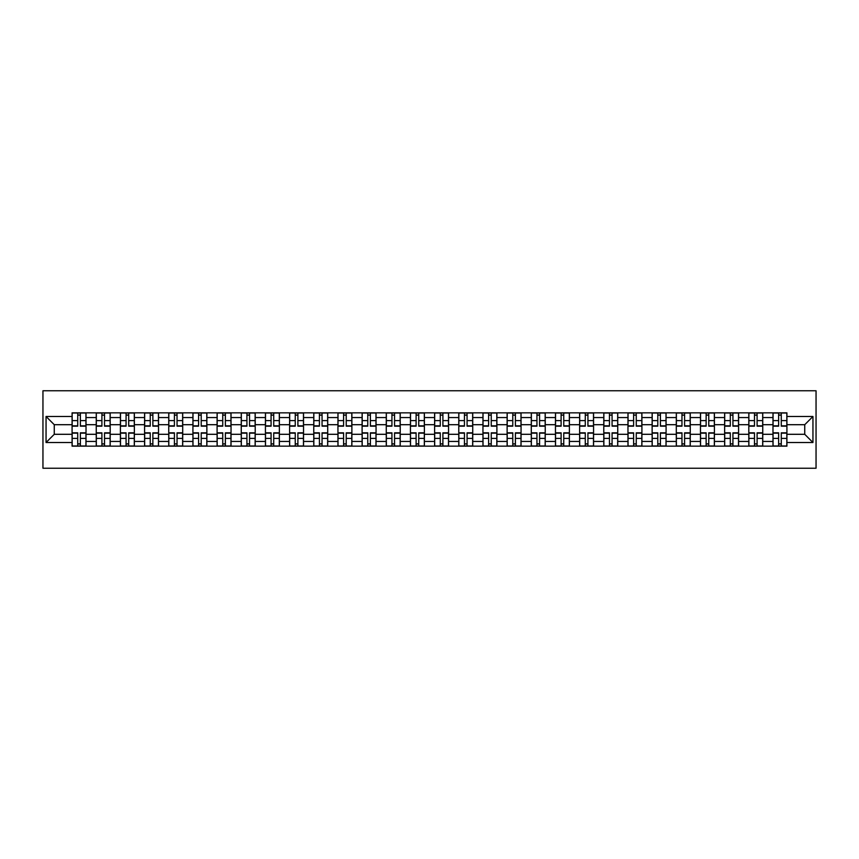 <?xml version="1.0" encoding="UTF-8"?>
<svg xmlns="http://www.w3.org/2000/svg" width="859" height="859" viewBox="0 0 859 859"><rect width="100%" height="100%" fill="white"/><g stroke="black" fill="none" stroke-linecap="round" stroke-linejoin="round"><path stroke-width="1.29" d="M42.95 468.23L816.05 468.23L816.05 390.77L42.95 390.77L42.95 468.23M96.251 446.154L96.251 417.571L86.018 417.571L86.018 446.154M86.018 417.571L86.018 412.846M96.251 417.571L96.251 412.846M110.188 412.846L110.188 446.154M120.41 446.154L120.41 412.846M134.358 412.846L134.358 446.154M144.58 446.154L144.58 412.846M158.528 412.846L158.528 446.154M168.751 446.154L168.751 412.846M182.699 412.846L182.699 446.154M192.921 446.154L192.921 412.846M206.869 412.846L206.869 446.154M217.091 446.154L217.091 412.846M231.039 412.846L231.039 446.154M241.261 446.154L241.261 412.846M255.209 412.846L255.209 446.154M265.431 446.154L265.431 412.846M279.368 412.846L279.368 446.154M289.601 446.154L289.601 412.846M303.538 412.846L303.538 446.154M313.771 446.154L313.771 412.846M327.708 412.846L327.708 446.154M337.941 446.154L337.941 412.846M351.879 412.846L351.879 446.154M362.101 446.154L362.101 412.846M376.049 412.846L376.049 446.154M386.271 446.154L386.271 412.846M400.219 412.846L400.219 446.154M410.441 446.154L410.441 412.846M424.389 412.846L424.389 446.154M434.611 446.154L434.611 412.846M448.559 412.846L448.559 446.154M458.781 446.154L458.781 412.846M472.729 412.846L472.729 446.154M482.951 446.154L482.951 412.846M496.899 412.846L496.899 446.154M507.121 446.154L507.121 412.846M521.059 412.846L521.059 446.154M531.292 446.154L531.292 412.846M545.229 412.846L545.229 446.154M555.462 446.154L555.462 412.846M569.399 412.846L569.399 446.154M579.632 446.154L579.632 412.846M593.569 412.846L593.569 446.154M603.791 446.154L603.791 412.846M617.739 412.846L617.739 446.154M627.961 446.154L627.961 412.846M641.909 412.846L641.909 446.154M652.131 446.154L652.131 412.846M666.079 412.846L666.079 446.154M676.301 446.154L676.301 412.846M690.249 412.846L690.249 446.154M700.472 446.154L700.472 412.846M714.42 412.846L714.42 446.154M724.642 446.154L724.642 412.846M738.59 412.846L738.59 446.154M748.812 446.154L748.812 412.846M762.749 412.846L762.749 446.154M772.982 446.154L772.982 412.846M772.982 434.3L762.749 434.3M748.812 434.3L738.59 434.3M724.642 434.3L714.42 434.3M700.472 434.3L690.249 434.3M676.301 434.3L666.079 434.3M652.131 434.3L641.909 434.3M627.961 434.3L617.739 434.3M603.791 434.3L593.569 434.3M579.632 434.3L569.399 434.3M555.462 434.3L545.229 434.3M531.292 434.3L521.059 434.3M507.121 434.3L496.899 434.3M482.951 434.3L472.729 434.3M458.781 434.3L448.559 434.3M434.611 434.3L424.389 434.3M410.441 434.3L400.219 434.3M386.271 434.3L376.049 434.3M362.101 434.3L351.879 434.3M337.941 434.3L327.708 434.3M313.771 434.3L303.538 434.3M289.601 434.3L279.368 434.3M265.431 434.3L255.209 434.3M241.261 434.3L231.039 434.3M217.091 434.3L206.869 434.3M192.921 434.3L182.699 434.3M168.751 434.3L158.528 434.3M144.58 434.3L134.358 434.3M120.41 434.3L110.188 434.3M96.251 434.3L86.018 434.3M772.982 424.7L762.749 424.7M748.812 424.7L738.59 424.7M724.642 424.7L714.42 424.7M700.472 424.7L690.249 424.7M676.301 424.7L666.079 424.7M652.131 424.7L641.909 424.7M627.961 424.7L617.739 424.7M603.791 424.7L593.569 424.7M579.632 424.7L569.399 424.7M555.462 424.7L545.229 424.7M531.292 424.7L521.059 424.7M507.121 424.7L496.899 424.7M482.951 424.7L472.729 424.7M458.781 424.7L448.559 424.7M434.611 424.7L424.389 424.7M410.441 424.7L400.219 424.7M386.271 424.7L376.049 424.7M362.101 424.7L351.879 424.7M337.941 424.7L327.708 424.7M313.771 424.7L303.538 424.7M289.601 424.7L279.368 424.7M265.431 424.7L255.209 424.7M241.261 424.7L231.039 424.7M217.091 424.7L206.869 424.7M192.921 424.7L182.699 424.7M168.751 424.7L158.528 424.7M144.58 424.7L134.358 424.7M120.41 424.7L110.188 424.7M96.251 424.7L86.018 424.7M54.257 434.3L72.081 434.3L72.081 424.7L54.257 424.7L54.257 434.3L46.053 442.514L46.053 416.486L72.081 416.486L72.081 424.7M786.919 424.7L786.919 434.3L804.743 434.3L804.743 424.7L786.919 424.7L786.919 412.846L72.081 412.846L72.081 416.486M786.919 416.486L812.947 416.486L812.947 442.514L786.919 442.514L786.919 434.3M72.081 434.3L72.081 446.154L786.919 446.154L786.919 442.514M72.081 442.514L46.053 442.514M80.37 443.835L77.729 443.835M77.729 415.165L80.37 415.165M104.53 443.835L101.899 443.835M101.899 415.165L104.53 415.165M128.7 443.835L126.069 443.835M126.069 415.165L128.7 415.165M152.87 443.835L150.239 443.835M150.239 415.165L152.87 415.165M177.04 443.835L174.409 443.835M174.409 415.165L177.04 415.165M201.21 443.835L198.579 443.835M198.579 415.165L201.21 415.165M225.38 443.835L222.749 443.835M222.749 415.165L225.38 415.165M249.55 443.835L246.92 443.835M246.92 415.165L249.55 415.165M273.72 443.835L271.079 443.835M271.079 415.165L273.72 415.165M297.89 443.835L295.249 443.835M295.249 415.165L297.89 415.165M322.061 443.835L319.419 443.835M319.419 415.165L322.061 415.165M346.22 443.835L343.589 443.835M343.589 415.165L346.22 415.165M370.39 443.835L367.759 443.835M367.759 415.165L370.39 415.165M394.56 443.835L391.929 443.835M391.929 415.165L394.56 415.165M418.73 443.835L416.1 443.835M416.1 415.165L418.73 415.165M442.9 443.835L440.27 443.835M440.27 415.165L442.9 415.165M467.071 443.835L464.44 443.835M464.44 415.165L467.071 415.165M491.241 443.835L488.61 443.835M488.61 415.165L491.241 415.165M515.411 443.835L512.78 443.835M512.78 415.165L515.411 415.165M539.581 443.835L536.939 443.835M536.939 415.165L539.581 415.165M563.751 443.835L561.11 443.835M561.11 415.165L563.751 415.165M587.921 443.835L585.28 443.835M585.28 415.165L587.921 415.165M612.08 443.835L609.45 443.835M609.45 415.165L612.08 415.165M636.251 443.835L633.62 443.835M633.62 415.165L636.251 415.165M660.421 443.835L657.79 443.835M657.79 415.165L660.421 415.165M684.591 443.835L681.96 443.835M681.96 415.165L684.591 415.165M708.761 443.835L706.13 443.835M706.13 415.165L708.761 415.165M732.931 443.835L730.3 443.835M730.3 415.165L732.931 415.165M757.101 443.835L754.47 443.835M754.47 415.165L757.101 415.165M781.271 443.835L778.63 443.835M778.63 415.165L781.271 415.165M46.053 416.486L54.257 424.7M804.743 434.3L812.947 442.514M804.743 424.7L812.947 416.486M80.37 426.171L80.37 412.996L85.943 412.996L85.943 426.171L80.37 426.171M77.729 415.015L80.37 415.015M80.37 412.996L72.156 412.996L72.156 426.171L77.729 426.171L77.729 412.996L75.485 412.996M77.729 432.829L77.729 446.004L72.156 446.004L72.156 432.829L77.729 432.829M80.37 443.985L77.729 443.985M77.729 446.004L85.943 446.004L85.943 432.829L80.37 432.829L80.37 446.004L82.614 446.004M104.53 426.171L104.53 412.996L110.113 412.996L110.113 426.171L104.53 426.171M101.899 415.015L104.53 415.015M104.53 412.996L96.326 412.996L96.326 426.171L101.899 426.171L101.899 412.996L99.655 412.996M128.7 426.171L128.7 412.996L134.283 412.996L134.283 426.171L128.7 426.171M126.069 415.015L128.7 415.015M128.7 412.996L120.496 412.996L120.496 426.171L126.069 426.171L126.069 412.996L123.825 412.996M101.899 432.829L101.899 446.004L96.326 446.004L96.326 432.829L101.899 432.829M104.53 443.985L101.899 443.985M101.899 446.004L110.113 446.004L110.113 432.829L104.53 432.829L104.53 446.004L106.784 446.004M126.069 432.829L126.069 446.004L120.496 446.004L120.496 432.829L126.069 432.829M128.7 443.985L126.069 443.985M126.069 446.004L134.283 446.004L134.283 432.829L128.7 432.829L128.7 446.004L130.955 446.004M152.87 426.171L152.87 412.996L158.453 412.996L158.453 426.171L152.87 426.171M150.239 415.015L152.87 415.015M152.87 412.996L144.666 412.996L144.666 426.171L150.239 426.171L150.239 412.996L147.995 412.996M177.04 426.171L177.04 412.996L182.623 412.996L182.623 426.171L177.04 426.171M174.409 415.015L177.04 415.015M177.04 412.996L168.826 412.996L168.826 426.171L174.409 426.171L174.409 412.996L172.165 412.996M201.21 426.171L201.21 412.996L206.794 412.996L206.794 426.171L201.21 426.171M198.579 415.015L201.21 415.015M201.21 412.996L192.996 412.996L192.996 426.171L198.579 426.171L198.579 412.996L196.335 412.996M150.239 432.829L150.239 446.004L144.666 446.004L144.666 432.829L150.239 432.829M152.87 443.985L150.239 443.985M150.239 446.004L158.453 446.004L158.453 432.829L152.87 432.829L152.87 446.004L155.114 446.004M174.409 432.829L174.409 446.004L168.826 446.004L168.826 432.829L174.409 432.829M177.04 443.985L174.409 443.985M174.409 446.004L182.623 446.004L182.623 432.829L177.04 432.829L177.04 446.004L179.284 446.004M198.579 432.829L198.579 446.004L192.996 446.004L192.996 432.829L198.579 432.829M201.21 443.985L198.579 443.985M198.579 446.004L206.794 446.004L206.794 432.829L201.21 432.829L201.21 446.004L203.454 446.004M222.749 432.829L222.749 446.004L217.166 446.004L217.166 432.829L222.749 432.829M225.38 443.985L222.749 443.985M222.749 446.004L230.953 446.004L230.953 432.829L225.38 432.829L225.38 446.004L227.624 446.004M246.92 432.829L246.92 446.004L241.336 446.004L241.336 432.829L246.92 432.829M249.55 443.985L246.92 443.985M246.92 446.004L255.123 446.004L255.123 432.829L249.55 432.829L249.55 446.004L251.794 446.004M271.079 432.829L271.079 446.004L265.506 446.004L265.506 432.829L271.079 432.829M273.72 443.985L271.079 443.985M271.079 446.004L279.293 446.004L279.293 432.829L273.72 432.829L273.72 446.004L275.964 446.004M295.249 432.829L295.249 446.004L289.676 446.004L289.676 432.829L295.249 432.829M297.89 443.985L295.249 443.985M295.249 446.004L303.463 446.004L303.463 432.829L297.89 432.829L297.89 446.004L300.135 446.004M319.419 432.829L319.419 446.004L313.846 446.004L313.846 432.829L319.419 432.829M322.061 443.985L319.419 443.985M319.419 446.004L327.633 446.004L327.633 432.829L322.061 432.829L322.061 446.004L324.305 446.004M343.589 432.829L343.589 446.004L338.017 446.004L338.017 432.829L343.589 432.829M346.22 443.985L343.589 443.985M343.589 446.004L351.803 446.004L351.803 432.829L346.22 432.829L346.22 446.004L348.475 446.004M367.759 432.829L367.759 446.004L362.187 446.004L362.187 432.829L367.759 432.829M370.39 443.985L367.759 443.985M367.759 446.004L375.974 446.004L375.974 432.829L370.39 432.829L370.39 446.004L372.645 446.004M391.929 432.829L391.929 446.004L386.357 446.004L386.357 432.829L391.929 432.829M394.56 443.985L391.929 443.985M391.929 446.004L400.144 446.004L400.144 432.829L394.56 432.829L394.56 446.004L396.815 446.004M416.1 432.829L416.1 446.004L410.516 446.004L410.516 432.829L416.1 432.829M418.73 443.985L416.1 443.985M416.1 446.004L424.314 446.004L424.314 432.829L418.73 432.829L418.73 446.004L420.974 446.004M440.27 432.829L440.27 446.004L434.686 446.004L434.686 432.829L440.27 432.829M442.9 443.985L440.27 443.985M440.27 446.004L448.484 446.004L448.484 432.829L442.9 432.829L442.9 446.004L445.145 446.004M464.44 432.829L464.44 446.004L458.856 446.004L458.856 432.829L464.44 432.829M467.071 443.985L464.44 443.985M464.44 446.004L472.643 446.004L472.643 432.829L467.071 432.829L467.071 446.004L469.315 446.004M488.61 432.829L488.61 446.004L483.026 446.004L483.026 432.829L488.61 432.829M491.241 443.985L488.61 443.985M488.61 446.004L496.813 446.004L496.813 432.829L491.241 432.829L491.241 446.004L493.485 446.004M512.78 432.829L512.78 446.004L507.197 446.004L507.197 432.829L512.78 432.829M515.411 443.985L512.78 443.985M512.78 446.004L520.983 446.004L520.983 432.829L515.411 432.829L515.411 446.004L517.655 446.004M536.939 432.829L536.939 446.004L531.367 446.004L531.367 432.829L536.939 432.829M539.581 443.985L536.939 443.985M536.939 446.004L545.154 446.004L545.154 432.829L539.581 432.829L539.581 446.004L541.825 446.004M561.11 432.829L561.11 446.004L555.537 446.004L555.537 432.829L561.11 432.829M563.751 443.985L561.11 443.985M561.11 446.004L569.324 446.004L569.324 432.829L563.751 432.829L563.751 446.004L565.995 446.004M585.28 432.829L585.28 446.004L579.707 446.004L579.707 432.829L585.28 432.829M587.921 443.985L585.28 443.985M585.28 446.004L593.494 446.004L593.494 432.829L587.921 432.829L587.921 446.004L590.165 446.004M225.38 426.171L225.38 412.996L230.953 412.996L230.953 426.171L225.38 426.171M222.749 415.015L225.38 415.015M225.38 412.996L217.166 412.996L217.166 426.171L222.749 426.171L222.749 412.996L220.495 412.996M249.55 426.171L249.55 412.996L255.123 412.996L255.123 426.171L249.55 426.171M246.92 415.015L249.55 415.015M249.55 412.996L241.336 412.996L241.336 426.171L246.92 426.171L246.92 412.996L244.665 412.996M273.72 426.171L273.72 412.996L279.293 412.996L279.293 426.171L273.72 426.171M271.079 415.015L273.72 415.015M273.72 412.996L265.506 412.996L265.506 426.171L271.079 426.171L271.079 412.996L268.835 412.996M297.89 426.171L297.89 412.996L303.463 412.996L303.463 426.171L297.89 426.171M295.249 415.015L297.89 415.015M297.89 412.996L289.676 412.996L289.676 426.171L295.249 426.171L295.249 412.996L293.005 412.996M322.061 426.171L322.061 412.996L327.633 412.996L327.633 426.171L322.061 426.171M319.419 415.015L322.061 415.015M322.061 412.996L313.846 412.996L313.846 426.171L319.419 426.171L319.419 412.996L317.175 412.996M346.22 426.171L346.22 412.996L351.803 412.996L351.803 426.171L346.22 426.171M343.589 415.015L346.22 415.015M346.22 412.996L338.017 412.996L338.017 426.171L343.589 426.171L343.589 412.996L341.345 412.996M370.39 426.171L370.39 412.996L375.974 412.996L375.974 426.171L370.39 426.171M367.759 415.015L370.39 415.015M370.39 412.996L362.187 412.996L362.187 426.171L367.759 426.171L367.759 412.996L365.515 412.996M394.56 426.171L394.56 412.996L400.144 412.996L400.144 426.171L394.56 426.171M391.929 415.015L394.56 415.015M394.56 412.996L386.357 412.996L386.357 426.171L391.929 426.171L391.929 412.996L389.685 412.996M418.73 426.171L418.73 412.996L424.314 412.996L424.314 426.171L418.73 426.171M416.1 415.015L418.73 415.015M418.73 412.996L410.516 412.996L410.516 426.171L416.1 426.171L416.1 412.996L413.855 412.996M442.9 426.171L442.9 412.996L448.484 412.996L448.484 426.171L442.9 426.171M440.27 415.015L442.9 415.015M442.9 412.996L434.686 412.996L434.686 426.171L440.27 426.171L440.27 412.996L438.026 412.996M467.071 426.171L467.071 412.996L472.643 412.996L472.643 426.171L467.071 426.171M464.44 415.015L467.071 415.015M467.071 412.996L458.856 412.996L458.856 426.171L464.44 426.171L464.44 412.996L462.185 412.996M491.241 426.171L491.241 412.996L496.813 412.996L496.813 426.171L491.241 426.171M488.61 415.015L491.241 415.015M491.241 412.996L483.026 412.996L483.026 426.171L488.61 426.171L488.61 412.996L486.355 412.996M515.411 426.171L515.411 412.996L520.983 412.996L520.983 426.171L515.411 426.171M512.78 415.015L515.411 415.015M515.411 412.996L507.197 412.996L507.197 426.171L512.78 426.171L512.78 412.996L510.525 412.996M539.581 426.171L539.581 412.996L545.154 412.996L545.154 426.171L539.581 426.171M536.939 415.015L539.581 415.015M539.581 412.996L531.367 412.996L531.367 426.171L536.939 426.171L536.939 412.996L534.695 412.996M563.751 426.171L563.751 412.996L569.324 412.996L569.324 426.171L563.751 426.171M561.11 415.015L563.751 415.015M563.751 412.996L555.537 412.996L555.537 426.171L561.11 426.171L561.11 412.996L558.865 412.996M587.921 426.171L587.921 412.996L593.494 412.996L593.494 426.171L587.921 426.171M585.28 415.015L587.921 415.015M587.921 412.996L579.707 412.996L579.707 426.171L585.28 426.171L585.28 412.996L583.036 412.996M612.08 426.171L612.08 412.996L617.664 412.996L617.664 426.171L612.08 426.171M609.45 415.015L612.08 415.015M612.08 412.996L603.877 412.996L603.877 426.171L609.45 426.171L609.45 412.996L607.206 412.996M636.251 426.171L636.251 412.996L641.834 412.996L641.834 426.171L636.251 426.171M633.62 415.015L636.251 415.015M636.251 412.996L628.047 412.996L628.047 426.171L633.62 426.171L633.62 412.996L631.376 412.996M660.421 426.171L660.421 412.996L666.004 412.996L666.004 426.171L660.421 426.171M657.79 415.015L660.421 415.015M660.421 412.996L652.206 412.996L652.206 426.171L657.79 426.171L657.79 412.996L655.546 412.996M684.591 426.171L684.591 412.996L690.174 412.996L690.174 426.171L684.591 426.171M681.96 415.015L684.591 415.015M684.591 412.996L676.377 412.996L676.377 426.171L681.96 426.171L681.96 412.996L679.716 412.996M609.45 432.829L609.45 446.004L603.877 446.004L603.877 432.829L609.45 432.829M612.08 443.985L609.45 443.985M609.45 446.004L617.664 446.004L617.664 432.829L612.08 432.829L612.08 446.004L614.335 446.004M633.62 432.829L633.62 446.004L628.047 446.004L628.047 432.829L633.62 432.829M636.251 443.985L633.62 443.985M633.62 446.004L641.834 446.004L641.834 432.829L636.251 432.829L636.251 446.004L638.505 446.004M657.79 432.829L657.79 446.004L652.206 446.004L652.206 432.829L657.79 432.829M660.421 443.985L657.79 443.985M657.79 446.004L666.004 446.004L666.004 432.829L660.421 432.829L660.421 446.004L662.665 446.004M681.96 432.829L681.96 446.004L676.377 446.004L676.377 432.829L681.96 432.829M684.591 443.985L681.96 443.985M681.96 446.004L690.174 446.004L690.174 432.829L684.591 432.829L684.591 446.004L686.835 446.004M708.761 426.171L708.761 412.996L714.334 412.996L714.334 426.171L708.761 426.171M706.13 415.015L708.761 415.015M708.761 412.996L700.547 412.996L700.547 426.171L706.13 426.171L706.13 412.996L703.886 412.996M706.13 432.829L706.13 446.004L700.547 446.004L700.547 432.829L706.13 432.829M708.761 443.985L706.13 443.985M706.13 446.004L714.334 446.004L714.334 432.829L708.761 432.829L708.761 446.004L711.005 446.004M732.931 426.171L732.931 412.996L738.504 412.996L738.504 426.171L732.931 426.171M730.3 415.015L732.931 415.015M732.931 412.996L724.717 412.996L724.717 426.171L730.3 426.171L730.3 412.996L728.045 412.996M730.3 432.829L730.3 446.004L724.717 446.004L724.717 432.829L730.3 432.829M732.931 443.985L730.3 443.985M730.3 446.004L738.504 446.004L738.504 432.829L732.931 432.829L732.931 446.004L735.175 446.004M757.101 426.171L757.101 412.996L762.674 412.996L762.674 426.171L757.101 426.171M754.47 415.015L757.101 415.015M757.101 412.996L748.887 412.996L748.887 426.171L754.47 426.171L754.47 412.996L752.216 412.996M754.47 432.829L754.47 446.004L748.887 446.004L748.887 432.829L754.47 432.829M757.101 443.985L754.47 443.985M754.47 446.004L762.674 446.004L762.674 432.829L757.101 432.829L757.101 446.004L759.345 446.004M781.271 426.171L781.271 412.996L786.844 412.996L786.844 426.171L781.271 426.171M778.63 415.015L781.271 415.015M781.271 412.996L773.057 412.996L773.057 426.171L778.63 426.171L778.63 412.996L776.386 412.996M778.63 432.829L778.63 446.004L773.057 446.004L773.057 432.829L778.63 432.829M781.271 443.985L778.63 443.985M778.63 446.004L786.844 446.004L786.844 432.829L781.271 432.829L781.271 446.004L783.515 446.004M748.812 417.571L738.59 417.571M724.642 417.571L714.42 417.571M700.472 417.571L690.249 417.571M676.301 417.571L666.079 417.571M652.131 417.571L641.909 417.571M627.961 417.571L617.739 417.571M603.791 417.571L593.569 417.571M579.632 417.571L569.399 417.571M555.462 417.571L545.229 417.571M531.292 417.571L521.059 417.571M507.121 417.571L496.899 417.571M482.951 417.571L472.729 417.571M458.781 417.571L448.559 417.571M434.611 417.571L424.389 417.571M410.441 417.571L400.219 417.571M386.271 417.571L376.049 417.571M362.101 417.571L351.879 417.571M337.941 417.571L327.708 417.571M313.771 417.571L303.538 417.571M289.601 417.571L279.368 417.571M265.431 417.571L255.209 417.571M241.261 417.571L231.039 417.571M217.091 417.571L206.869 417.571M192.921 417.571L182.699 417.571M168.751 417.571L158.528 417.571M144.58 417.571L134.358 417.571M120.41 417.571L110.188 417.571M772.982 417.571L762.749 417.571M748.812 441.429L738.59 441.429M724.642 441.429L714.42 441.429M700.472 441.429L690.249 441.429M676.301 441.429L666.079 441.429M652.131 441.429L641.909 441.429M627.961 441.429L617.739 441.429M603.791 441.429L593.569 441.429M579.632 441.429L569.399 441.429M555.462 441.429L545.229 441.429M531.292 441.429L521.059 441.429M507.121 441.429L496.899 441.429M482.951 441.429L472.729 441.429M458.781 441.429L448.559 441.429M434.611 441.429L424.389 441.429M410.441 441.429L400.219 441.429M386.271 441.429L376.049 441.429M362.101 441.429L351.879 441.429M337.941 441.429L327.708 441.429M313.771 441.429L303.538 441.429M289.601 441.429L279.368 441.429M265.431 441.429L255.209 441.429M241.261 441.429L231.039 441.429M217.091 441.429L206.869 441.429M192.921 441.429L182.699 441.429M168.751 441.429L158.528 441.429M144.58 441.429L134.358 441.429M120.41 441.429L110.188 441.429M96.251 441.429L86.018 441.429M772.982 441.429L762.749 441.429M80.37 425.839L85.943 425.839M80.37 420.609L85.943 420.609M72.156 425.839L77.729 425.839M72.156 420.609L77.729 420.609M77.729 433.161L72.156 433.161M77.729 438.391L72.156 438.391M85.943 433.161L80.37 433.161M85.943 438.391L80.37 438.391M104.53 425.839L110.113 425.839M104.53 420.609L110.113 420.609M96.326 425.839L101.899 425.839M96.326 420.609L101.899 420.609M128.7 425.839L134.283 425.839M128.7 420.609L134.283 420.609M120.496 425.839L126.069 425.839M120.496 420.609L126.069 420.609M101.899 433.161L96.326 433.161M101.899 438.391L96.326 438.391M110.113 433.161L104.53 433.161M110.113 438.391L104.53 438.391M126.069 433.161L120.496 433.161M126.069 438.391L120.496 438.391M134.283 433.161L128.7 433.161M134.283 438.391L128.7 438.391M152.87 425.839L158.453 425.839M152.87 420.609L158.453 420.609M144.666 425.839L150.239 425.839M144.666 420.609L150.239 420.609M177.04 425.839L182.623 425.839M177.04 420.609L182.623 420.609M168.826 425.839L174.409 425.839M168.826 420.609L174.409 420.609M201.21 425.839L206.794 425.839M201.21 420.609L206.794 420.609M192.996 425.839L198.579 425.839M192.996 420.609L198.579 420.609M150.239 433.161L144.666 433.161M150.239 438.391L144.666 438.391M158.453 433.161L152.87 433.161M158.453 438.391L152.87 438.391M174.409 433.161L168.826 433.161M174.409 438.391L168.826 438.391M182.623 433.161L177.04 433.161M182.623 438.391L177.04 438.391M198.579 433.161L192.996 433.161M198.579 438.391L192.996 438.391M206.794 433.161L201.21 433.161M206.794 438.391L201.21 438.391M222.749 433.161L217.166 433.161M222.749 438.391L217.166 438.391M230.953 433.161L225.38 433.161M230.953 438.391L225.38 438.391M246.92 433.161L241.336 433.161M246.92 438.391L241.336 438.391M255.123 433.161L249.55 433.161M255.123 438.391L249.55 438.391M271.079 433.161L265.506 433.161M271.079 438.391L265.506 438.391M279.293 433.161L273.72 433.161M279.293 438.391L273.72 438.391M295.249 433.161L289.676 433.161M295.249 438.391L289.676 438.391M303.463 433.161L297.89 433.161M303.463 438.391L297.89 438.391M319.419 433.161L313.846 433.161M319.419 438.391L313.846 438.391M327.633 433.161L322.061 433.161M327.633 438.391L322.061 438.391M343.589 433.161L338.017 433.161M343.589 438.391L338.017 438.391M351.803 433.161L346.22 433.161M351.803 438.391L346.22 438.391M367.759 433.161L362.187 433.161M367.759 438.391L362.187 438.391M375.974 433.161L370.39 433.161M375.974 438.391L370.39 438.391M391.929 433.161L386.357 433.161M391.929 438.391L386.357 438.391M400.144 433.161L394.56 433.161M400.144 438.391L394.56 438.391M416.1 433.161L410.516 433.161M416.1 438.391L410.516 438.391M424.314 433.161L418.73 433.161M424.314 438.391L418.73 438.391M440.27 433.161L434.686 433.161M440.27 438.391L434.686 438.391M448.484 433.161L442.9 433.161M448.484 438.391L442.9 438.391M464.44 433.161L458.856 433.161M464.44 438.391L458.856 438.391M472.643 433.161L467.071 433.161M472.643 438.391L467.071 438.391M488.61 433.161L483.026 433.161M488.61 438.391L483.026 438.391M496.813 433.161L491.241 433.161M496.813 438.391L491.241 438.391M512.78 433.161L507.197 433.161M512.78 438.391L507.197 438.391M520.983 433.161L515.411 433.161M520.983 438.391L515.411 438.391M536.939 433.161L531.367 433.161M536.939 438.391L531.367 438.391M545.154 433.161L539.581 433.161M545.154 438.391L539.581 438.391M561.11 433.161L555.537 433.161M561.11 438.391L555.537 438.391M569.324 433.161L563.751 433.161M569.324 438.391L563.751 438.391M585.28 433.161L579.707 433.161M585.28 438.391L579.707 438.391M593.494 433.161L587.921 433.161M593.494 438.391L587.921 438.391M225.38 425.839L230.953 425.839M225.38 420.609L230.953 420.609M217.166 425.839L222.749 425.839M217.166 420.609L222.749 420.609M249.55 425.839L255.123 425.839M249.55 420.609L255.123 420.609M241.336 425.839L246.92 425.839M241.336 420.609L246.92 420.609M273.72 425.839L279.293 425.839M273.72 420.609L279.293 420.609M265.506 425.839L271.079 425.839M265.506 420.609L271.079 420.609M297.89 425.839L303.463 425.839M297.89 420.609L303.463 420.609M289.676 425.839L295.249 425.839M289.676 420.609L295.249 420.609M322.061 425.839L327.633 425.839M322.061 420.609L327.633 420.609M313.846 425.839L319.419 425.839M313.846 420.609L319.419 420.609M346.22 425.839L351.803 425.839M346.22 420.609L351.803 420.609M338.017 425.839L343.589 425.839M338.017 420.609L343.589 420.609M370.39 425.839L375.974 425.839M370.39 420.609L375.974 420.609M362.187 425.839L367.759 425.839M362.187 420.609L367.759 420.609M394.56 425.839L400.144 425.839M394.56 420.609L400.144 420.609M386.357 425.839L391.929 425.839M386.357 420.609L391.929 420.609M418.73 425.839L424.314 425.839M418.73 420.609L424.314 420.609M410.516 425.839L416.1 425.839M410.516 420.609L416.1 420.609M442.9 425.839L448.484 425.839M442.9 420.609L448.484 420.609M434.686 425.839L440.27 425.839M434.686 420.609L440.27 420.609M467.071 425.839L472.643 425.839M467.071 420.609L472.643 420.609M458.856 425.839L464.44 425.839M458.856 420.609L464.44 420.609M491.241 425.839L496.813 425.839M491.241 420.609L496.813 420.609M483.026 425.839L488.61 425.839M483.026 420.609L488.61 420.609M515.411 425.839L520.983 425.839M515.411 420.609L520.983 420.609M507.197 425.839L512.78 425.839M507.197 420.609L512.78 420.609M539.581 425.839L545.154 425.839M539.581 420.609L545.154 420.609M531.367 425.839L536.939 425.839M531.367 420.609L536.939 420.609M563.751 425.839L569.324 425.839M563.751 420.609L569.324 420.609M555.537 425.839L561.11 425.839M555.537 420.609L561.11 420.609M587.921 425.839L593.494 425.839M587.921 420.609L593.494 420.609M579.707 425.839L585.28 425.839M579.707 420.609L585.28 420.609M612.08 425.839L617.664 425.839M612.08 420.609L617.664 420.609M603.877 425.839L609.45 425.839M603.877 420.609L609.45 420.609M636.251 425.839L641.834 425.839M636.251 420.609L641.834 420.609M628.047 425.839L633.62 425.839M628.047 420.609L633.62 420.609M660.421 425.839L666.004 425.839M660.421 420.609L666.004 420.609M652.206 425.839L657.79 425.839M652.206 420.609L657.79 420.609M684.591 425.839L690.174 425.839M684.591 420.609L690.174 420.609M676.377 425.839L681.96 425.839M676.377 420.609L681.96 420.609M609.45 433.161L603.877 433.161M609.45 438.391L603.877 438.391M617.664 433.161L612.08 433.161M617.664 438.391L612.08 438.391M633.62 433.161L628.047 433.161M633.62 438.391L628.047 438.391M641.834 433.161L636.251 433.161M641.834 438.391L636.251 438.391M657.79 433.161L652.206 433.161M657.79 438.391L652.206 438.391M666.004 433.161L660.421 433.161M666.004 438.391L660.421 438.391M681.96 433.161L676.377 433.161M681.96 438.391L676.377 438.391M690.174 433.161L684.591 433.161M690.174 438.391L684.591 438.391M708.761 425.839L714.334 425.839M708.761 420.609L714.334 420.609M700.547 425.839L706.13 425.839M700.547 420.609L706.13 420.609M706.13 433.161L700.547 433.161M706.13 438.391L700.547 438.391M714.334 433.161L708.761 433.161M714.334 438.391L708.761 438.391M732.931 425.839L738.504 425.839M732.931 420.609L738.504 420.609M724.717 425.839L730.3 425.839M724.717 420.609L730.3 420.609M730.3 433.161L724.717 433.161M730.3 438.391L724.717 438.391M738.504 433.161L732.931 433.161M738.504 438.391L732.931 438.391M757.101 425.839L762.674 425.839M757.101 420.609L762.674 420.609M748.887 425.839L754.47 425.839M748.887 420.609L754.47 420.609M754.47 433.161L748.887 433.161M754.47 438.391L748.887 438.391M762.674 433.161L757.101 433.161M762.674 438.391L757.101 438.391M781.271 425.839L786.844 425.839M781.271 420.609L786.844 420.609M773.057 425.839L778.63 425.839M773.057 420.609L778.63 420.609M778.63 433.161L773.057 433.161M778.63 438.391L773.057 438.391M786.844 433.161L781.271 433.161M786.844 438.391L781.271 438.391"/></g></svg>
